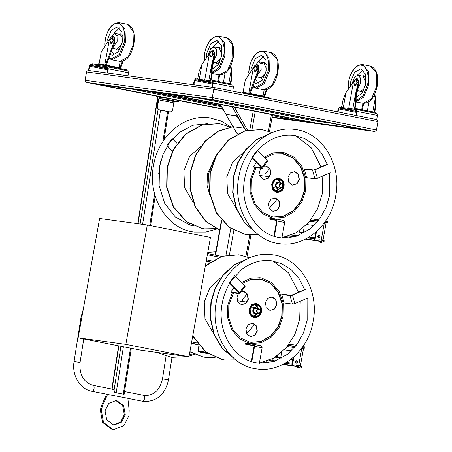 <?xml version="1.0" encoding="UTF-8"?>
<svg xmlns="http://www.w3.org/2000/svg" width="452" height="452" viewBox="0 0 452 452"><rect width="100%" height="100%" fill="white"/><g stroke="black" fill="none" stroke-linecap="round" stroke-linejoin="round"><path stroke-width="0.68" d="M373.663 131.317L272.047 117.492L373.663 131.317C375.171 131.459 376.098 131.007 376.454 129.956L377.957 121.599C377.991 120.492 377.279 119.752 375.81 119.379L214.638 87.609L89.372 70.569C87.863 70.422 86.931 70.879 86.581 71.93L85.078 80.281C85.038 81.388 85.756 82.128 87.225 82.501L98.751 84.501L87.225 82.501C85.756 82.128 85.038 81.388 85.078 80.281L86.581 71.93C86.931 70.879 87.863 70.422 89.372 70.569L214.655 87.615L213.773 89.236L212.27 97.587L212.508 99.547L215.158 100.344L212.508 99.547L212.27 97.587L213.773 89.236L214.655 87.615L375.81 119.379C377.279 119.752 377.991 120.492 377.957 121.599L376.454 129.956C376.098 131.007 375.171 131.459 373.663 131.317L212.508 99.547L87.225 82.501L165.477 97.926M165.46 97.926L87.225 82.501M98.999 84.535L222.847 108.966M272.127 117.068L361.979 129.283M107.74 67.89L106.486 67.704L107.785 67.975M89.971 70.648L88.49 70.354L88.971 70.422L89.722 66.246L90.36 65.416L107.548 67.755L107.847 68.71L107.096 72.885L107.57 72.953L108.322 68.772L107.689 66.856L127.927 70.845L128.532 72.755L127.978 75.817M88.49 70.354L89.242 66.178L90.519 64.517L107.689 66.856L127.899 70.84M109.051 73.241L107.57 72.953M90.445 70.71L88.971 70.422M108.57 73.179L107.096 72.885M356.651 110.548L355.396 110.361L356.696 110.633M356.001 115.542L356.752 111.367L356.436 110.407L339.266 108.073L338.627 108.904L338.085 111.943M356.481 115.61L357.233 111.435L356.6 109.514L339.429 107.175L338.152 108.836L337.61 111.847M376.804 113.497L356.6 109.514L376.804 113.497L377.437 115.418L376.685 119.594L376.211 119.526M376.38 119.531L376.685 119.594M212.717 82.253L211.417 81.981L212.672 82.168M232.712 91.214L233.464 87.033L232.831 85.117L212.621 81.134L195.45 78.795L194.179 80.456L193.428 84.631L194.902 84.925M213.982 87.518L212.502 87.23L213.254 83.049L212.621 81.134L232.831 85.117M212.502 87.23L212.028 87.163L212.779 82.987L212.463 82.027L195.292 79.688L194.654 80.518L193.902 84.699L193.428 84.631M213.502 87.456L212.028 87.163M195.377 84.987L193.902 84.699M290.608 119.486L295.116 120.102L296.066 119.396M146.408 90.988L151.454 91.677M315.632 120.147L315.473 121.04L314.196 122.701L309.682 122.08M170.528 94.27L165.488 93.587M281.534 183.794C283.421 185.501 283.184 186.795 280.833 187.67C278.952 185.964 279.183 184.67 281.534 183.794C283.421 185.501 283.184 186.795 280.833 187.67C278.952 185.964 279.183 184.67 281.534 183.794M281.376 183.314C283.698 185.416 283.41 187.009 280.517 188.088L280.517 188.088C278.2 185.981 278.483 184.393 281.376 183.314L281.376 183.314C283.698 185.416 283.41 187.009 280.517 188.088C278.2 185.981 278.483 184.393 281.376 183.314L277.856 178.947M277.681 187.704L277.573 187.687C275.257 185.58 275.545 183.992 278.432 182.913L278.432 182.913C275.545 183.992 275.257 185.58 277.573 187.687L277.681 187.704M278.731 187.846L277.522 187.987C274.912 185.619 275.234 183.828 278.488 182.614L279.381 183.037M278.466 182.314L279.703 183.083M279.127 187.902L277.517 188.292L272.81 187.653L277.308 188.264C274.025 187.783 275.155 181.489 278.381 182.297M258.985 309.1C260.872 310.812 260.64 312.106 258.29 312.982C256.403 311.27 256.64 309.976 258.985 309.1C260.872 310.812 260.64 312.106 258.29 312.982C256.403 311.27 256.64 309.976 258.985 309.1M258.832 308.62C261.149 310.727 260.86 312.315 257.973 313.394L257.973 313.394C255.651 311.287 255.939 309.699 258.832 308.62L258.832 308.62C261.149 310.727 260.86 312.315 257.973 313.394C255.651 311.287 255.939 309.699 258.832 308.62L255.312 304.252M255.131 313.01L255.03 312.993C252.708 310.891 252.996 309.298 255.888 308.219L255.888 308.219C252.996 309.298 252.708 310.891 255.03 312.993L255.131 313.01M256.182 313.151L254.973 313.292C252.369 310.925 252.691 309.134 255.939 307.919L256.838 308.349M256.583 313.208L254.843 313.581C251.555 313.1 252.691 306.806 255.917 307.614L257.154 308.388M254.973 313.603L254.764 313.569C251.476 313.089 252.611 306.795 255.838 307.603M206.931 352.933L198.411 351.792L198.518 351.193L205.909 352.181M198.795 351.215L198.688 351.814L199.253 351.984L208.078 353.724M155.731 96.005L160.29 96.903M156.409 96.372L160.279 96.96M191.659 341.961L191.546 342.576M207.762 252.453L207.88 251.86M238.176 133.413L236.605 133.041L232.407 125.69M249.871 129.634L253.233 110.955M205.858 352.148L197.925 351.085L198.92 345.56M199.225 345.916L198.292 351.119L199.038 351.34M109.463 39.194L114.554 33.329L117.006 35.996L117.187 41.33L112.571 48.228M113.949 33.329L119.52 27.911M107.017 41.516L107.237 40.07L111.254 30.352L117.339 26.928L121.995 32.002L122.339 42.126L118.328 51.844L112.237 55.268L110.277 54.449M114.164 55.093L111.621 50.794M116.509 49.618L116.446 49.149M125.831 69.642L105.627 65.659L92.451 63.885L92.287 64.783L105.463 66.551L105.627 65.659M103.57 65.077C98.237 64.003 97.067 63.653 100.061 64.02L120.724 67.902L120.565 68.794M105.531 64.879L113.949 42.273L113.808 36.781L112.825 36.075L110.616 37.443L109.407 39.279L104.819 64.783M106.373 65.043L114.706 42.426L114.565 36.934L112.825 36.075M120.187 61.466L119.108 67.45M122.351 61.376L120.034 67.67M123.26 61.122L120.684 67.868M109.407 39.279L101.293 51.743L99.084 64.009M109.853 40.222L112.028 37.465L113.034 40.652L110.904 43.42L109.853 40.222M112.028 37.465L112.531 37.561L113.537 40.753L111.412 43.522L110.853 43.415M263.352 62.658L263.589 62.246M253.442 67.574L258.527 61.709L260.979 64.382L261.16 69.71L256.544 76.608M257.922 61.709L263.493 56.297M250.996 69.896L251.21 68.45L255.227 58.732L261.312 55.308L265.974 60.382L266.318 70.506L262.301 80.224L256.216 83.648L254.25 82.835M258.137 83.473L255.6 79.173M269.81 98.022L253.719 94.75L242.006 93.005M247.543 93.457C242.21 92.383 241.04 92.033 244.035 92.4L264.702 96.282L264.539 97.18M249.51 93.265L257.928 70.653L257.787 65.161L256.804 64.455L254.595 65.822L253.386 67.659L248.798 93.163M250.351 93.423L258.685 70.806L258.544 65.314L256.804 64.455M264.16 89.852L263.087 95.83M266.33 89.762L264.013 96.05M267.239 89.502L264.663 96.248M253.386 67.659L245.266 80.123L243.063 92.389M253.826 68.602L256.007 65.845L257.007 69.037L254.883 71.8L253.826 68.602M256.007 65.845L256.51 65.941L257.516 69.133L255.386 71.902L254.832 71.795M212.259 68.823L218.039 64.896L221.706 55.647L221.361 45.522L216.943 40.482L210.621 43.872L206.604 53.59L206.185 58.364M218.887 41.431L213.316 46.85M213.711 60.771L216.553 54.845L216.372 49.517L214.045 46.867L210.717 48.652L208.604 53.765L208.417 55.234M218.983 47.387L218.745 47.793M215.813 62.67L215.875 63.139M212.496 67.506L213.53 68.608M230.712 65.845L231.723 69.546L231.944 77.354L230.763 83.919L210.559 79.936L210.395 80.829L208.807 80.614L211.513 65.563L211.739 73.371L210.559 79.936M201.976 64.263L199.021 71.642L197.84 78.202L197.383 78.162L197.219 79.06L199.27 79.315L201.976 64.263L209.44 53.799L204.683 80.236M209.44 53.799L210.022 52.347L212.643 49.991L214.169 52.912L214.208 54.449L211.513 65.563M212.643 49.991L213.146 50.093L214.672 53.008L214.734 55.099L212.039 66.212L212.242 73.467L211.739 73.371M212.242 73.467L211.061 80.032M214.734 55.099L212.129 69.546M231.944 77.354L231.441 77.252L230.26 83.818M218.977 74.885L217.694 81.241M219.638 74.998L218.485 81.4M225.051 73.331L223.424 82.371M231.441 77.252L231.232 69.992L230.322 66.653M231.232 69.992L228.78 83.614M209.722 53.839L211.903 51.082L212.903 54.274L210.779 57.042L209.722 53.839M211.903 51.082L212.406 51.183L213.412 54.376L211.282 57.138L210.728 57.031M352.39 83.614L352.577 82.145L354.69 77.032L358.018 75.247L360.346 77.902L360.526 83.23L357.685 89.151M357.289 75.23L362.866 69.817M350.164 86.744L350.582 81.97L354.594 72.252L360.685 68.828L365.34 73.902L365.685 84.027L362.018 93.276L356.238 97.208M357.504 96.994L356.475 95.886M345.949 92.643L342.995 100.022L341.814 106.582L341.356 106.548L341.198 107.44L343.243 107.695L345.949 92.643L353.419 82.179L348.661 108.616M372.759 112L375.211 98.378L375.42 105.632L375.923 105.734L374.742 112.299L354.532 108.316L354.374 109.209L352.786 108.994L355.492 93.943L355.718 101.751L354.532 108.316M375.923 105.734L375.697 97.926L374.685 94.231M353.419 82.179L354.001 80.727L356.617 78.371L358.142 81.292L358.187 82.829L355.492 93.943M375.42 105.632L374.239 112.198M362.956 103.265L361.668 109.627M363.611 103.378L362.459 109.779M369.03 101.711L367.403 110.751M375.211 98.378L374.296 95.033M355.718 101.751L356.221 101.853L355.04 108.412M356.617 78.371L357.12 78.473L358.645 81.394L358.707 83.479L356.012 94.592L356.221 101.853M358.707 83.479L356.108 97.926M353.701 82.224L354.752 85.422L356.882 82.654L355.877 79.462L353.701 82.224M354.707 85.411L355.261 85.524L357.385 82.756L356.385 79.563L355.877 79.462M116.204 392.698L124.108 394.313L114.571 392.438L116.204 392.698L123.407 346.769M112.203 389.726L113.26 389.313L114.079 390.076L114.571 392.438M124.108 394.313L131.323 348.328M112.96 389.873L113.621 389.477M105.056 410.755L108.785 403.382L115.836 400.636L117.04 400.788L123.633 405.698L125.266 414.738L121.537 422.117L114.486 424.857L113.282 424.705L106.689 419.795L105.056 410.755M115.35 400.625L116.074 400.732L122.667 405.642L124.3 414.687L120.78 421.857L114.006 424.818M114.232 429.4L111.616 429.14L102.547 422.383L100.304 409.953L101.773 405.02L106.672 394.257L127.843 398.291L129.17 410.286L129.052 415.484L123.927 425.626L114.232 429.4L112.582 429.191L103.514 422.439L101.271 410.009L102.74 405.077L107.638 394.308M163.195 97.66L167.33 98.248L167.144 99.44L163.008 98.852L163.195 97.66L159.652 97.462L157.985 99.779L156.957 106.361L157.601 106.395C157.477 108.231 158.166 109.395 159.658 109.881L169.76 111.876C171.314 111.983 172.314 111.152 172.754 109.384L173.788 102.807L174.619 101.643L178.636 101.813L178.822 100.621M163.008 98.852L159.466 98.655L158.629 99.819L157.601 106.395M159.658 109.881L159.014 109.847C157.516 109.356 156.833 108.192 156.957 106.361M159.014 109.847L169.116 111.842M167.144 99.44L177.252 101.434L177.438 100.237C178.856 100.53 179.161 100.672 178.354 100.649M178.161 101.841C178.975 101.864 178.67 101.728 177.252 101.434M167.33 98.248L177.438 100.237M189.88 351.848L202.818 356.933L205.219 357.329M189.902 351.707L203.14 356.978L205.377 357.351L215.084 357.43M215.785 251.82L207.784 252.323M215.779 251.854L207.976 252.391M193.699 353.916L189.416 354.424M215.581 156.499L207.417 174.009L207.033 185.111L210.157 196.371L207.033 185.111L207.417 174.009L215.581 156.499M232.961 126.667L218.344 130.995L205.123 141.024L195.541 155.166L190.558 170.703L189.964 188.687L195.134 206.886L205.835 221.542L219.7 230.051M233.006 126.741L218.457 131.142L205.332 141.188L195.823 155.279L190.874 170.743L190.269 188.631L195.366 206.75L205.954 221.395L219.712 229.983M193.23 202.411L184.614 187.727L183.891 170.805L189.529 156.635L200.886 146.16M216.248 228.61L204.394 228.842L202.151 228.469L186.54 221.599L173.647 207.016L166.991 187.377L167.347 167.545L173.562 149.572L185.84 134.097L202.14 125.018L218.7 123.673L220.943 124.046L230.062 127.063M204.236 228.819L201.835 228.424L186.224 221.553L173.331 206.971L166.675 187.331L167.025 167.5L173.24 149.533L185.518 134.052L201.818 124.978L218.542 123.65M209.355 191.286L208.428 174.206L213.451 161.189M193.507 225.774L189.569 225L189.778 223.864M189.134 224.723L189.332 223.604M172.517 138.894L177.026 143.414M168.263 144.499L171.653 139.917M167.353 145.917L172.461 151.041M166.794 145.77L171.975 138.77M167.195 146.177L172.325 151.318M213.61 333.559L204.993 318.875L204.27 301.953L209.909 287.783L221.265 277.308M235.786 359.894L224.774 359.99L222.537 359.617L205.959 352.023L192.767 335.808M224.616 359.967L222.214 359.572L205.829 352.125L192.688 336.237M205.321 266.036L221.994 256.329L239.085 254.821L249.809 257.917M205.389 265.646L221.904 256.216L238.922 254.798M283.116 316.061L283.342 303.654L279.172 291.359L271.104 282.24L261.335 277.94L259.934 277.703L250.764 278.217L241.509 282.545L250.764 278.217L259.934 277.703L261.335 277.94L271.104 282.24L279.172 291.359L283.342 303.654L283.116 316.061L279.229 327.304L271.545 336.989L261.346 342.667L250.984 343.509L261.346 342.667L271.545 336.989L279.229 327.304L283.116 316.061M232.362 292.71L227.802 305.156L227.576 317.564L231.746 329.853L239.814 338.977L249.583 343.277L250.984 343.509L249.583 343.277L239.814 338.977L231.746 329.853L227.576 317.564L227.802 305.156L232.362 292.71M247.425 258.855L234.447 264.618L223.22 274.782L215.208 287.867L210.937 301.851L210.146 317.812L213.881 334.265L222.248 348.526L233.893 358.334M246.848 259.137L234.136 265.081L223.203 275.228L215.423 288.144L211.253 301.896L210.462 317.79L214.152 334.186L222.446 348.424L234.012 358.261M259.386 363.086L273.443 358.193L285.941 348.074L294.941 334.299L299.665 319.321L300.247 301.269M298.489 292.224L288.585 272.929L273.098 261.013M233.503 292.862L228.808 305.354L228.599 317.31L232.61 329.152L240.385 337.938L249.798 342.085L251.148 342.305L261.132 341.497L270.957 336.028L278.359 326.694L282.104 315.858L282.319 303.908L278.308 292.065L270.533 283.274L261.12 279.133L251.097 279.364L242.317 283.359M247.142 293.93L242.526 299.433L242.425 301.49M246.685 333.74L254.758 324.242M254.397 317.807L249.945 314.784L249.08 309.371L251.617 304.784L256.668 303.433L260.578 306.377L261.442 311.79L258.906 316.377L254.092 317.756L250.182 314.812L249.318 309.4L251.854 304.812L256.363 303.382M245.967 328.836L248.346 324.536L252.86 323.242L256.527 325.999L257.335 331.079L254.956 335.378L250.442 336.672L246.781 333.909L245.967 328.836M252.414 323.174L256.205 325.96L257.018 331.033L254.713 335.271L250.572 336.695M265.42 302.552L267.799 298.252L272.313 296.958L275.974 299.716L276.788 304.789L274.409 309.089L269.895 310.383L266.234 307.626L265.42 302.552M271.867 296.891L275.658 299.67L276.471 304.75L274.166 308.982L270.025 310.405M241.566 291.444L243.877 291.354L247.538 294.111L248.351 299.184L245.973 303.484L241.458 304.778L237.792 302.021L236.984 296.947L238.498 293.54M243.425 291.286L247.221 294.066L248.029 299.139L245.73 303.377L241.588 304.801M259.612 278.884L270.217 283.229L277.991 292.02L282.003 303.863L281.788 315.818L278.065 326.604L270.714 335.915L260.945 341.413L250.984 342.288M250.029 309.535C251.216 301.207 262.674 303.467 260.889 311.677C259.702 320.01 248.244 317.75 250.029 309.535M260.685 311.643L259.928 306.908L256.504 304.332L252.295 305.535L250.075 309.552L250.832 314.287L254.25 316.863L258.465 315.654L260.685 311.643M249.521 309.439C247.572 318.411 260.092 320.88 261.397 311.778C263.346 302.8 250.826 300.331 249.521 309.439M258.55 308.58L254.555 304.365M252.917 316.377L257.9 313.389M253.617 316.688L258.177 313.422M251.289 361.769L254.08 346.255L253.764 345.294L245.498 344.17L245.656 343.277L253.922 344.401L261.505 345.893L262.132 347.814L259.341 363.329M251.764 361.837L254.555 346.322L253.922 344.401L261.505 345.893M245.498 344.17L254.097 345.803M229.463 282.675L234.65 275.669L244.628 285.67L244.826 286.692M229.712 283.336L238.967 292.608L239.063 293.122L230.797 291.998L231.373 292.574L239.639 293.698L239.441 292.676L229.865 283.076M238.967 292.608L239.21 292.924M245.137 286.619L239.639 293.698M234.017 287.647L230.797 291.998M307.626 298.083L294.857 303.597L292.427 304.106L284.161 302.976L281.765 294.478L290.037 295.602L292.461 295.099L305.236 289.585M304.755 289.517L291.986 295.032L290.772 295.286L282.506 294.162L281.765 294.478M236.159 208.253L227.542 193.563L226.814 176.647L232.458 162.471L243.814 152.002M258.329 234.588L247.323 234.684L245.08 234.311L229.469 227.435L216.576 212.858L209.92 193.213L210.27 173.387L216.485 155.415L228.763 139.934L245.063 130.86L261.629 129.515L272.211 132.543M247.159 234.661L244.764 234.266L229.153 227.396L216.259 212.813L209.598 193.173L209.954 173.342L216.169 155.369L228.446 139.894L244.747 130.82L261.471 129.492M305.665 190.75L305.885 178.342L301.721 166.053L293.653 156.929L283.884 152.629L282.483 152.397L273.313 152.912L264.053 157.239L273.313 152.912L282.483 152.397L283.884 152.629L293.653 156.929L301.721 166.053L305.885 178.342L305.665 190.75L301.772 201.993L294.094 211.683L283.896 217.361L273.528 218.203L283.896 217.361L294.094 211.683L301.772 201.993L305.665 190.75M254.911 167.398L250.346 179.845L250.125 192.258L254.29 204.547L262.358 213.666L272.127 217.971L273.528 218.203L272.127 217.971L262.358 213.666L254.29 204.547L250.125 192.258L250.346 179.845L254.911 167.398M269.974 133.549L256.996 139.312L245.764 149.471L237.752 162.562L233.486 176.546L232.695 192.507L236.43 208.96L244.798 223.215L256.437 233.023M269.392 133.832L256.685 139.775L245.752 149.923L237.967 162.839L233.803 176.585L232.989 192.286L236.554 208.496L244.622 222.666L255.956 232.599M281.935 237.78L295.987 232.887L308.49 222.768L317.485 208.988L322.208 194.015L322.796 175.964M321.033 166.918L311.134 147.623L295.648 135.702M256.052 167.556L251.357 180.049L251.142 192.004L255.16 203.841L262.928 212.632L272.341 216.774L273.692 217L283.681 216.186L293.506 210.717L300.908 201.389L304.654 190.552L304.868 178.596L300.851 166.76L293.082 157.968L283.67 153.821L273.646 154.053L264.866 158.047M269.686 168.619L265.075 174.127L264.974 176.184M269.228 208.434L277.302 198.936M276.946 192.501L272.488 189.473L271.624 184.06L274.161 179.472L279.212 178.128L283.121 181.071L283.986 186.484L281.449 191.072L276.635 192.45L272.725 189.507L271.861 184.094L274.398 179.506L278.907 178.077M268.516 203.53L270.895 199.23L275.404 197.936L279.07 200.694L279.878 205.767L277.505 210.073L272.991 211.361L269.324 208.604L268.516 203.53M274.799 197.846L278.754 200.654L279.562 205.728L277.262 209.96L273.121 211.383M287.969 177.24L290.342 172.941L294.857 171.653L298.523 174.41L299.331 179.484L296.958 183.783L292.444 185.077L288.777 182.32L287.969 177.24M294.41 171.585L298.207 174.365L299.015 179.438L296.715 183.676L292.574 185.1M264.109 166.138L266.42 166.042L270.087 168.805L270.895 173.879L268.516 178.178L264.008 179.472L260.341 176.709L259.527 171.636L261.047 168.234M265.974 165.98L269.771 168.76L270.578 173.834L268.273 178.071L264.132 179.495M282.161 153.578L292.76 157.923L300.535 166.715L304.546 178.557L304.337 190.507L300.614 201.298L293.263 210.609L283.489 216.107L273.533 216.977M272.573 184.23C273.765 175.901 285.223 178.156 283.438 186.371C282.246 194.699 270.788 192.445 272.573 184.23M283.229 186.337L282.472 181.597L279.053 179.026L274.839 180.229L272.624 184.241L273.375 188.981L276.799 191.552L281.008 190.348L283.229 186.337M272.07 184.128C270.115 193.106 282.641 195.575 283.941 186.473C285.896 177.495 273.37 175.026 272.07 184.128M281.099 183.275L277.099 179.06M275.466 191.072L280.443 188.077M276.166 191.382L280.72 188.117M273.833 236.464L276.624 220.949L276.308 219.988L268.042 218.864L268.205 217.966L276.471 219.096L284.048 220.587L284.681 222.508L281.89 238.023M274.313 236.526L277.104 221.011L276.471 219.096L284.048 220.587M268.042 218.864L276.641 220.497M252.013 157.364L257.194 150.363L267.172 160.364L267.369 161.387M252.256 158.025L261.612 167.811L253.346 166.686L253.922 167.263L262.188 168.387L261.99 167.364L252.414 157.771M261.51 167.302L261.753 167.619M267.68 161.313L262.188 168.387M256.561 162.341L253.346 166.686M330.175 172.777L317.406 178.291L314.976 178.794L306.71 177.67L304.315 169.172L312.581 170.297L315.01 169.788L327.779 164.274M327.304 164.212L314.53 169.726L313.321 169.98L305.049 168.856L304.315 169.172M99.621 218.508L78.145 337.847L141.295 350.294L188.992 356.786L210.462 237.447L147.318 224.994L99.621 218.508M78.145 337.847L125.842 344.339L188.992 356.786M125.842 344.339L147.318 224.994M271.759 359.091L272.974 360.56L275.675 360.933M298.778 364.928L299.908 365.182M301.789 348.209L303.512 348.565L300.507 365.278L299.902 365.205M298.783 364.917L300.507 365.278M302.106 347.667L303.021 347.865L302.919 348.424M302.908 346.531L304.857 346.961M289.065 344.226L295.422 345.091L295.207 346.283L288.223 345.334M302.145 347.616L304.642 348.153L303.009 347.927M304.394 346.82L304.179 348.012L304.642 348.153M295.15 346.588L288.009 345.616M297.241 366.73L299.032 366.832L299.557 367.137L297.727 366.838M283.24 364.216L296.444 366.261L296.659 365.069L301.422 366.058M285.037 363.238L291.986 364.188L291.772 365.38L299.574 367.024M297.19 366.589L282.76 364.465M300.953 365.917L300.738 367.109L301.207 367.25M269.59 360.108L269.528 360.453L269.59 360.108M276.364 357.351L276.556 356.289L276.364 357.351M296.518 360.713L295.179 361.685L296.19 363.109M293.969 356.764L292.404 365.465L291.772 365.38L293.195 357.447M292.404 365.465L296.444 366.261L296.659 365.069L298.682 365.47L301.902 347.565M296.359 345.238L295.422 345.091L295.111 346.82M296.054 345.175L295.947 345.774M274.228 361.425L274.935 361.193L268.957 360.38M296.054 360.809L295.337 361.713L296.071 363.018M296.444 360.696L295.275 361.702L296.122 363.103M297.552 362.125C297.201 360.662 296.614 360.549 295.783 361.775C296.128 363.238 296.715 363.357 297.552 362.125M297.597 362.142L296.8 360.747L295.574 361.741L296.422 363.142L297.597 362.142M296.67 360.73L295.416 361.719L296.342 363.125M297.676 367.561L298.789 367.713L297.19 367.453L297.117 366.979M297.676 367.103L299.506 367.408L299.275 367.826L298.789 367.713M299.45 367.702L297.625 367.403M299.557 367.137L297.766 366.843M294.303 233.78L295.518 235.255L298.218 235.622M324.333 222.898L326.056 223.26L323.05 239.967L321.327 239.611L322.451 239.876M323.05 239.967L322.451 239.899M324.655 222.361L325.57 222.553L325.468 223.118M325.457 221.22L327.406 221.655M311.614 218.921L317.965 219.785L317.75 220.977L310.773 220.028M324.694 222.305L327.191 222.847L325.559 222.621M326.937 221.514L326.723 222.706L327.191 222.847M317.699 221.277L310.552 220.305M319.739 241.684L319.745 241.221L322.101 241.831L320.27 241.526M305.784 238.91L318.993 240.956L319.208 239.763L323.971 240.746M307.586 237.933L314.53 238.876L314.315 240.074L322.123 241.718M319.733 241.283L305.309 239.153M323.502 240.611L323.287 241.803L323.756 241.944M292.133 234.803L292.071 235.147L292.133 234.803M298.908 232.045L299.1 230.978L298.908 232.045M319.067 235.402L317.722 236.379L318.739 237.803M316.519 231.458L314.954 240.159L314.315 240.074L315.745 232.142M314.954 240.159L318.993 240.956L319.208 239.763L321.231 240.159L324.451 222.26M318.909 219.932L317.965 219.785L317.654 221.514M318.603 219.87L318.496 220.463M296.778 236.119L297.484 235.887M318.603 235.503L317.88 236.407L318.62 237.707M318.993 235.39L317.818 236.39L318.666 237.792M320.095 236.82C319.75 235.356 319.157 235.238 318.327 236.469C318.677 237.933 319.265 238.046 320.095 236.82M320.14 236.831L319.293 235.43L318.123 236.436L318.971 237.837L320.14 236.831M319.214 235.424L317.965 236.413L318.892 237.82M320.219 242.255L321.332 242.408L319.733 242.142L319.666 241.667M320.225 241.797L322.056 242.097L321.824 242.521L321.332 242.408M321.999 242.396L320.169 242.097M322.101 241.831L320.31 241.532M255.708 307.58L251.08 306.953L255.917 307.614L257.239 308.4M256.437 313.191L254.951 313.439C251.826 312.987 252.905 307.01 255.968 307.772L257.092 308.383M277.517 188.292L277.387 188.275C274.104 187.795 275.234 181.501 278.46 182.303L279.782 183.094M278.986 187.879L277.494 188.134C274.375 187.682 275.449 181.698 278.517 182.467L279.641 183.071M226.757 115.887L226.87 114.537L236.091 115.791L237.888 117.401L243.232 126.752L243.125 128.102L233.904 126.848L232.102 125.238L226.757 115.887M226.695 114.542L236.306 115.616L238.108 117.221L243.453 126.577L243.34 127.927M226.785 114.424L227.085 114.362M243.515 127.922L243.125 128.102M200.05 98.287L315.473 121.04L330.57 123.097M178.636 100.519L223.022 109.271L178.642 100.525M130.097 88.767L221.616 106.808M376.454 129.956L212.27 97.587L85.078 80.281M362.137 129.317L215.129 100.338L98.751 84.501M377.957 121.599L213.773 89.236L86.581 71.93M128.532 72.755L108.322 68.772M107.655 69.777L89.722 66.246M107.819 68.857L90.36 65.416M357.233 111.435L377.437 115.418M339.266 108.073L356.73 111.514M338.627 108.904L356.56 112.435M233.464 87.033L213.254 83.049M212.751 83.134L195.292 79.688M212.587 84.055L194.654 80.518M146.691 91.118L221.022 105.768L146.657 91.112M151.143 91.722L220.847 105.463M272.387 115.622L295.116 120.102M170.218 94.321L314.196 122.701M165.765 93.711L309.744 122.096M193.044 336.909L192.58 336.819M196.823 342.91L191.671 341.893M197.97 344.407L191.45 343.124M198.27 344.78L191.394 343.424L198.27 344.78M219.271 257.126L207.344 254.775M221.452 256.357L207.553 253.617L221.452 256.357M211.739 260.894L206.434 259.843M210.237 261.872L206.214 261.075M209.886 262.109L206.157 261.375L209.886 262.115M245.843 130.504L232.317 106.83M220.418 104.485L226.446 115.034M232.786 126.136L236.842 133.233M234.407 107.243L247.464 130.103M245.894 256.391L249.753 234.933M268.443 131.086L271.415 114.537M229.469 254.651L233.842 230.339M252.013 129.345L255.25 111.35M225.977 255.182L230.774 228.514M215.553 255.194L221.774 220.61M237.39 133.815L237.481 133.323M121.82 44.449L117.045 49.268L112.514 48.375M114.678 33.346L119.853 34.369L122.153 36.923L122.402 42.138M116.921 35.748L120.345 33.849L122.707 35.979M104.836 44.121L105.327 39.81C106.486 30.968 113.446 21.916 117.983 23.346C122.808 23.188 126.249 33.657 124.249 42.386L119.221 54.562L111.593 58.85L109.056 57.766M104.683 44.336L105.192 39.799C107.74 28.431 112.412 22.719 119.209 22.651L125.029 29.278L125.481 42.601L120.198 55.387L111.881 59.845L119.836 61.41C126.639 61.342 131.312 55.63 133.86 44.262C135.408 33.318 133.176 26.634 127.17 24.222L132.984 30.849L133.442 44.166L128.159 56.958L119.836 61.41M120.175 48.839L117.447 49.963L115.825 49.031M124.899 69.359L124.735 70.252M92.909 63.924L92.745 64.822M109.74 66.371L109.582 67.263M114.706 42.426L113.949 42.273M265.793 72.828L261.024 77.648L256.487 76.755M258.651 61.732L263.832 62.749L266.539 69.049M260.894 64.133L264.318 62.235L266.686 64.365M248.815 72.501L249.306 68.19C250.464 59.353 257.42 50.296 261.957 51.726C266.782 51.568 270.228 62.043 268.222 70.766L263.194 82.942L255.572 87.23L253.03 86.146M248.656 72.715L249.165 68.179C251.713 56.816 256.386 51.099 263.188 51.031L269.008 57.658L269.46 70.981L264.177 83.767L255.855 88.225L263.815 89.79C270.612 89.728 275.285 84.01 277.833 72.642C279.387 61.698 277.155 55.02 271.143 52.601L276.963 59.229L277.415 72.546L272.132 85.338L263.815 89.79M264.149 77.219L261.42 78.343L259.798 77.411M268.872 97.739L268.714 98.632M249.6 94.039L249.442 94.931M253.719 94.75L253.555 95.649M258.685 70.806L257.928 70.653M222.073 49.5L219.712 47.37L218.124 47.675M221.932 54.189L219.22 47.889L214.045 46.867M213.451 62.206L216.412 62.788L221.186 57.963M226.537 37.742C232.548 40.155 234.774 46.838 233.226 57.783C230.678 69.15 226.006 74.862 219.203 74.93L227.525 70.478L232.808 57.686L232.351 44.364L226.537 37.742L218.582 36.171C211.779 36.239 207.106 41.951 204.558 53.319L204.095 61.297M212.242 73.461L219.938 68.416L224.853 56.121L224.395 42.799L218.582 36.171M212.214 72.388L219.237 67.178L223.616 55.907C225.621 47.177 222.175 36.708 217.35 36.866C212.813 35.437 205.852 44.488 204.694 53.33L204.242 61.088M215.192 62.551L216.813 63.483L219.542 62.353M197.84 78.202L197.677 79.1M214.672 80.648L214.514 81.541M229.831 83.637L229.667 84.53M214.672 53.008L214.169 52.912M365.708 84.247L363.594 89.366L360.391 91.168L357.43 90.586M358.018 75.247L363.199 76.269L365.905 82.569M362.097 76.055L363.685 75.75L366.052 77.885M348.221 89.468L348.673 81.71C349.831 72.874 356.786 63.817 361.329 65.246C366.148 65.088 369.595 75.563 367.595 84.287L363.216 95.564L356.187 100.768M348.068 89.677L348.537 81.699C351.08 70.337 355.758 64.619 362.555 64.551L368.374 71.179L368.826 84.501L363.64 97.169L355.701 101.813M376.782 86.066L371.499 98.858L363.182 103.31C369.979 103.248 374.657 97.53 377.2 86.162C378.753 75.218 376.522 68.534 370.51 66.122L376.33 72.749L376.782 86.066M363.515 90.739L360.786 91.863L359.165 90.931M373.804 112.017L373.646 112.91M341.814 106.582L341.656 107.48M358.651 109.028L358.487 109.926M358.142 81.292L358.645 81.394M114.079 390.076L120.95 346.283M140.126 224.017L158.098 109.44M159.98 97.479L160.064 96.931M142.612 224.356L160.528 110.147M112.119 389.087L118.899 345.882M138.058 223.734L157.997 96.649M123.277 394.093L130.481 348.164M149.731 225.469L154.657 194.049M162.878 141.645L167.602 111.542M81.931 316.829L81.083 316.829L74.043 361.679C71.648 375.019 79.953 389.234 91.88 391.279L91.756 391.246M79.569 362.645C81.784 362.786 76.456 361.736 74.518 361.651L74.043 361.679M83.75 338.949L80.038 362.617C79.253 374.821 83.592 382.392 93.055 385.33L92.937 385.319C93.88 385.562 94.259 386.584 94.078 388.398C93.694 390.195 92.999 391.161 91.999 391.296L107.096 394.28M167.974 380.07C170.189 380.217 164.861 379.166 162.923 379.075L162.454 379.104C159.923 389.805 154.245 395.274 145.408 395.523L143.453 395.274C144.397 395.517 144.776 396.545 144.595 398.353C144.211 400.15 143.516 401.116 142.516 401.252L127.854 398.37M101.773 405.02L102.74 405.077M158.629 99.819L173.788 102.807M159.466 98.655L174.619 101.643M254.555 346.322L262.132 347.814M244.628 285.67L239.441 292.676M292.427 304.106L290.037 295.602M294.857 303.597L292.461 295.099M277.104 221.011L284.681 222.508M267.172 160.364L261.99 167.364M314.976 178.794L312.581 170.297M317.406 178.291L315.01 169.788M268.641 362.781L266.962 362.555L266.143 361.436M291.184 237.475L289.512 237.249L288.692 236.13M98.875 84.518L215.158 100.344L362.058 129.3M309.716 122.091L165.737 93.705M281.274 183.297L278.33 182.896L281.274 183.297M258.725 308.603L255.787 308.202L258.725 308.603M156.347 96.361L157.358 96.564M220.271 104.457L226.548 115.441M272.539 114.763L269.533 131.464M250.905 235L246.99 256.77M237.114 133.272L236.978 134.029M221.463 220.248L215.192 255.12M108.853 58.302L111.881 59.845M119.209 22.651L127.17 24.222M126.131 70.574L126.294 69.681M98.338 63.873L98.18 64.772M252.832 86.688L255.855 88.225M263.188 51.031L271.143 52.601M270.11 98.954L270.268 98.061M242.317 92.253L242.153 93.152M219.203 74.93L212.231 73.557M231.062 84.852L231.226 83.953M356.204 101.937L363.182 103.31M362.555 64.551L370.51 66.122M375.041 113.232L375.2 112.339M111.847 389.036L118.627 345.825M137.787 223.7L157.72 96.615M150.567 225.638L155.217 196.01M158.646 174.161L160.596 161.726M164.008 139.962L168.443 111.706M142.397 401.24L145.069 401.574C157.578 401.031 165.37 393.856 168.443 380.042L171.997 357.396M162.454 379.104L166.048 356.193M93.055 385.33L114.17 389.494M124.543 391.539L143.572 395.291M83.253 309.462L81.083 316.829M208.361 252.233L208.05 251.99M156.754 352.396L171.692 357.357L187.416 356.571M189.105 356.136L194.473 354.278M230.904 126.927L220.858 120.944L209.779 117.87C184.41 113.746 158.189 136.255 153.556 165.46C147.205 196.467 166.861 229.158 194.241 232.051L205.745 232.045L217.022 228.966M189.597 224.864L175.353 216.988L164.692 203.315L159.138 185.676L159.528 166.534L163.2 154.03L169.37 142.883L179.19 132.538L192.846 125.272L207.479 123.707M191.563 225.39L193.592 225.814M216.231 302.36C220.858 273.161 247.08 250.645 272.449 254.77C299.829 257.663 319.485 290.353 313.129 321.361C308.501 350.566 282.28 373.075 256.911 368.951C229.531 366.058 209.875 333.373 216.231 302.36M259.38 363.131L273.929 361.521L287.5 354.283L297.32 343.938L303.49 332.791L307.162 320.287L307.083 298.32M304.659 289.557L299.122 278.664L291.421 269.906L282.054 263.827L271.629 260.781C261.041 259.465 251.12 262.352 241.86 269.437L232.04 279.788C227.096 286.766 223.813 294.647 222.198 303.439C216.468 331.57 234.17 360.606 257.73 362.945M246.848 302.089L237.243 300.783M238.775 177.054C243.402 147.849 269.624 125.34 294.992 129.464C322.378 132.357 342.028 165.048 335.678 196.055C331.05 225.26 304.829 247.769 279.46 243.645C252.075 240.752 232.424 208.061 238.775 177.054M281.924 237.82L296.478 236.215L310.049 228.978L319.863 218.632L326.039 207.485L329.706 194.981L329.627 173.009M327.208 164.251L321.671 153.358L313.965 144.6L304.603 138.521L294.179 135.47C283.59 134.159 273.663 137.046 264.403 144.131C254.08 152.493 247.526 163.822 244.747 178.128C239.012 206.265 256.713 235.3 280.274 237.639M269.398 176.783L259.787 175.478M294.461 347.588L287.206 346.605M291.416 350.848L284.257 349.876M292.811 359.589L290.896 359.329M281.816 358.097L275.155 357.187M292.167 363.176L286.455 362.397M281.658 352.345L280.652 357.939M277.347 355.741L277.042 357.447M304.874 348.176L305.089 346.983M301.653 366.075L301.439 367.267M267.013 362.56L264.064 362.08M303.371 345.927L303.32 346.221M299.913 365.154L299.817 365.691M317.01 222.282L309.756 221.294M313.965 225.542L306.806 224.565M315.355 234.283L313.439 234.023M304.365 232.786L297.698 231.882M314.711 237.871L309.004 237.091M304.207 227.034L303.196 232.627M299.896 230.435L299.591 232.136M327.417 222.87L327.632 221.672M324.197 240.769L323.982 241.961M297.518 235.887L289.885 234.854M289.562 237.255L286.608 236.769M325.92 220.616L325.864 220.915M322.457 239.842L322.361 240.385"/></g></svg>
